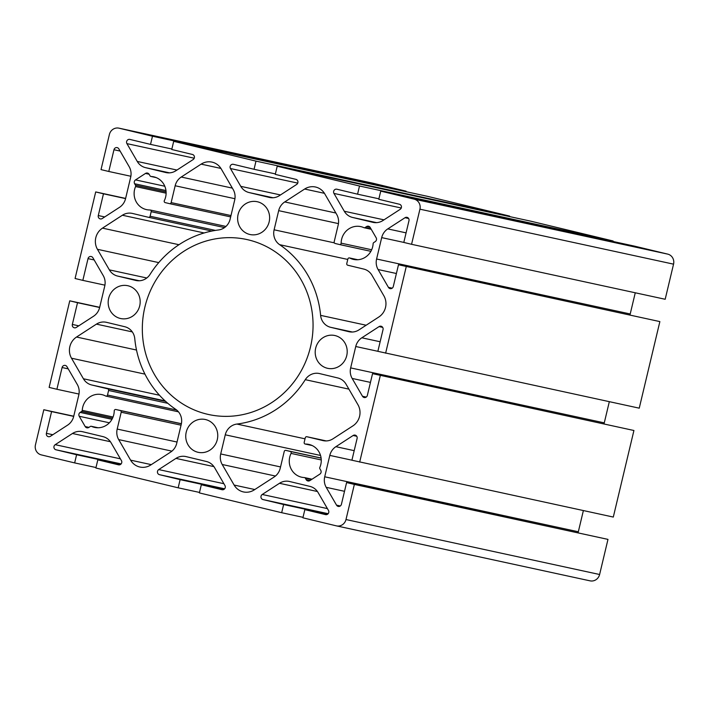 <?xml version="1.0" encoding="UTF-8"?>
<svg xmlns="http://www.w3.org/2000/svg" width="709" height="709" viewBox="0 0 709 709"><rect width="100%" height="100%" fill="white"/><g stroke="black" fill="none" stroke-linecap="round" stroke-linejoin="round"><path stroke-width="1.06" d="M86.835 427.793A2.801 2.659 102.2 0 1 85.195 426.552L79.231 416.263A2.801 2.659 102.2 0 1 80.152 412.416L81.606 411.468A1.4 1.329 -77.8 0 0 82.253 410.343A16.794 15.97 102.2 0 1 101.786 394.603A16.794 15.97 102.2 0 1 105.606 395.985A1.4 1.329 -77.8 0 0 107.511 395.037L108.601 390.482A1.4 1.329 -77.8 0 0 107.626 388.807L91.621 384.96A13.994 13.311 102.2 0 1 83.423 378.766L71.503 358.213A15.394 14.641 102.2 0 1 76.545 337.032L96.433 324.128A13.994 13.311 102.2 0 1 106.253 322.276A13.994 13.311 102.2 0 1 106.536 322.338L124.74 326.716A13.994 13.311 102.2 0 1 134.772 338.663A97.948 93.154 -77.8 0 0 175.752 409.359A13.994 13.311 102.2 0 1 181.274 424.23L176.709 443.382A13.994 13.311 102.2 0 1 170.63 452.094L150.733 464.998A15.394 14.641 102.2 0 1 139.93 467.036A15.394 14.641 102.2 0 1 139.629 466.965A15.394 14.641 102.2 0 1 130.607 460.159L118.687 439.598A13.994 13.311 102.2 0 1 117.189 429.06L121.204 412.221A1.4 1.329 -77.8 0 0 120.229 410.546L115.895 409.51A1.4 1.329 -77.8 0 0 114.238 410.874A16.794 15.97 102.2 0 1 94.678 427.421A16.794 15.97 102.2 0 1 94.341 427.35A16.794 15.97 102.2 0 1 91.558 426.384A1.4 1.329 -77.8 0 0 90.318 426.481L88.855 427.43A2.801 2.659 102.2 0 1 86.835 427.793M150.849 176.444A1.4 1.329 -77.8 0 0 151.097 176.479A16.794 15.97 102.2 0 1 153.676 176.816A16.794 15.97 102.2 0 1 164.328 200.629A1.4 1.329 -77.8 0 0 165.188 202.606L169.522 203.643A1.4 1.329 -77.8 0 0 171.144 202.597L175.158 185.758A13.994 13.311 102.2 0 1 181.238 177.037L201.126 164.133A15.394 14.641 102.2 0 1 211.929 162.095A15.394 14.641 102.2 0 1 221.261 168.972L233.181 189.533A13.994 13.311 102.2 0 1 234.679 200.071L230.115 219.214A13.994 13.311 102.2 0 1 218.487 229.973A97.948 93.154 -77.8 0 0 150.086 274.348A13.994 13.311 102.2 0 1 136.039 280.498A13.994 13.311 102.2 0 1 135.765 280.436L117.561 276.058A13.994 13.311 102.2 0 1 109.363 269.872L97.443 249.311A15.394 14.641 102.2 0 1 102.486 228.138L122.382 215.235A13.994 13.311 102.2 0 1 132.202 213.382A13.994 13.311 102.2 0 1 132.477 213.444L148.491 217.3A1.4 1.329 -77.8 0 0 150.104 216.245L151.194 211.681A1.4 1.329 -77.8 0 0 149.918 209.979A16.794 15.97 102.2 0 1 146.559 209.634A16.794 15.97 102.2 0 1 146.222 209.554A16.794 15.97 102.2 0 1 135.57 186.556A1.4 1.329 -77.8 0 0 135.499 185.253L134.621 183.746A2.801 2.659 102.2 0 1 135.543 179.9L145.496 173.439A2.801 2.659 102.2 0 1 149.156 174.317L150.033 175.823A1.4 1.329 -77.8 0 0 150.849 176.444M307.866 480.95A2.801 2.659 102.2 0 1 306.226 479.709L305.349 478.203A1.4 1.329 -77.8 0 0 304.285 477.547A16.794 15.97 102.2 0 1 301.706 477.219A16.794 15.97 102.2 0 1 301.369 477.139A16.794 15.97 102.2 0 1 291.053 453.406A1.4 1.329 -77.8 0 0 290.194 451.429L285.86 450.383A1.4 1.329 -77.8 0 0 284.238 451.429L280.223 468.277A13.994 13.311 102.2 0 1 274.144 476.989L254.247 489.892A15.394 14.641 102.2 0 1 243.444 491.931A15.394 14.641 102.2 0 1 243.143 491.86A15.394 14.641 102.2 0 1 234.121 485.053L222.201 464.492A13.994 13.311 102.2 0 1 220.703 453.955L225.267 434.812A13.994 13.311 102.2 0 1 236.895 424.062A97.948 93.154 -77.8 0 0 305.287 379.678A13.994 13.311 102.2 0 1 319.342 373.528A13.994 13.311 102.2 0 1 319.617 373.59L337.821 377.968A13.994 13.311 102.2 0 1 346.019 384.154L357.939 404.715A15.394 14.641 102.2 0 1 352.896 425.887L333 438.8A13.994 13.311 102.2 0 1 323.18 440.643A13.994 13.311 102.2 0 1 322.905 440.581L306.891 436.735A1.4 1.329 -77.8 0 0 305.278 437.781L304.188 442.345A1.4 1.329 -77.8 0 0 305.464 444.056A16.794 15.97 102.2 0 1 308.823 444.392A16.794 15.97 102.2 0 1 319.812 467.479A1.4 1.329 -77.8 0 0 319.883 468.773L320.76 470.28A2.801 2.659 102.2 0 1 319.839 474.135L309.886 480.596A2.801 2.659 102.2 0 1 307.866 480.95M364.054 227.722A1.4 1.329 -77.8 0 0 365.064 227.545L366.526 226.596A2.801 2.659 102.2 0 1 370.187 227.474L376.151 237.763A2.801 2.659 102.2 0 1 375.229 241.618L373.767 242.567A1.4 1.329 -77.8 0 0 373.129 243.692A16.794 15.97 102.2 0 1 353.587 259.423A16.794 15.97 102.2 0 1 353.259 259.352A16.794 15.97 102.2 0 1 349.776 258.049A1.4 1.329 -77.8 0 0 347.871 258.989L346.781 263.553A1.4 1.329 -77.8 0 0 347.756 265.219L363.761 269.074A13.994 13.311 102.2 0 1 371.959 275.26L383.879 295.821A15.394 14.641 102.2 0 1 378.836 316.994L358.949 329.898A13.994 13.311 102.2 0 1 349.12 331.75A13.994 13.311 102.2 0 1 348.846 331.688L330.642 327.31A13.994 13.311 102.2 0 1 320.61 315.363A97.948 93.154 -77.8 0 0 279.63 244.676A13.994 13.311 102.2 0 1 274.108 229.796L278.672 210.653A13.994 13.311 102.2 0 1 284.752 201.941L304.648 189.028A15.394 14.641 102.2 0 1 315.443 186.999A15.394 14.641 102.2 0 1 324.775 193.876L336.695 214.428A13.994 13.311 102.2 0 1 338.193 224.966L334.178 241.804A1.4 1.329 -77.8 0 0 335.144 243.479L339.487 244.525A1.4 1.329 -77.8 0 0 341.144 243.152A16.794 15.97 102.2 0 1 360.704 226.605A16.794 15.97 102.2 0 1 363.823 227.642A1.4 1.329 -77.8 0 0 364.054 227.722L371.232 229.282M257.527 201.781A16.794 15.97 102.2 0 1 269.198 221.678A16.794 15.97 102.2 0 1 250.073 234.528A16.794 15.97 102.2 0 1 249.745 234.457A16.794 15.97 102.2 0 1 238.064 214.561A16.794 15.97 102.2 0 1 257.19 201.71A16.794 15.97 102.2 0 1 257.527 201.781M248.442 239.899A89.556 85.169 102.2 0 1 310.719 345.992A89.556 85.169 102.2 0 1 208.721 414.535A89.556 85.169 102.2 0 1 206.939 414.127A89.556 85.169 102.2 0 1 144.663 308.034A89.556 85.169 102.2 0 1 246.661 239.491A89.556 85.169 102.2 0 1 248.442 239.899M128.063 285.78A16.794 15.97 102.2 0 1 139.744 305.676A16.794 15.97 102.2 0 1 120.619 318.527A16.794 15.97 102.2 0 1 120.282 318.456A16.794 15.97 102.2 0 1 108.61 298.56A16.794 15.97 102.2 0 1 127.735 285.709A16.794 15.97 102.2 0 1 128.063 285.78M335.1 335.579A16.794 15.97 102.2 0 1 346.772 355.466A16.794 15.97 102.2 0 1 327.647 368.326A16.794 15.97 102.2 0 1 327.31 368.246A16.794 15.97 102.2 0 1 315.638 348.349A16.794 15.97 102.2 0 1 334.763 335.499A16.794 15.97 102.2 0 1 335.1 335.579M205.637 419.577A16.794 15.97 102.2 0 1 217.317 439.474A16.794 15.97 102.2 0 1 198.192 452.324A16.794 15.97 102.2 0 1 197.855 452.245A16.794 15.97 102.2 0 1 186.183 432.348A16.794 15.97 102.2 0 1 205.309 419.498A16.794 15.97 102.2 0 1 205.637 419.577M346.595 482.554L354.358 484.415L345.992 519.537A8.393 7.985 102.2 0 1 336.288 525.839L302.903 517.809L304.843 509.638L325.511 514.61A2.801 2.659 -77.8 0 0 328.453 510.4L318.119 492.578A13.994 13.311 -77.8 0 0 309.922 486.392L289.582 481.5A13.994 13.311 -77.8 0 0 289.307 481.438A13.994 13.311 -77.8 0 0 279.479 483.29L262.241 494.474A2.801 2.659 -77.8 0 0 262.959 499.561L283.627 504.533L281.677 512.704L199.389 492.915L201.329 484.743L221.997 489.715A2.801 2.659 -77.8 0 0 224.939 485.505L214.605 467.683A13.994 13.311 -77.8 0 0 206.399 461.497L186.068 456.605A13.994 13.311 -77.8 0 0 185.785 456.543A13.994 13.311 -77.8 0 0 175.965 458.395L158.727 469.58A2.801 2.659 -77.8 0 0 159.445 474.667L180.113 479.639L178.163 487.81L95.875 468.011L97.815 459.849L118.483 464.82A2.801 2.659 -77.8 0 0 121.425 460.611L111.091 442.788A13.994 13.311 -77.8 0 0 102.885 436.602L82.554 431.71A13.994 13.311 -77.8 0 0 82.271 431.648A13.994 13.311 -77.8 0 0 72.451 433.491L55.205 444.685A2.801 2.659 -77.8 0 0 55.931 449.772L76.599 454.744L74.649 462.906L41.264 454.877A8.393 7.985 102.2 0 1 35.45 444.844L43.816 409.731L51.58 411.592L46.404 433.332A2.801 2.659 -77.8 0 0 50.357 436.319L67.603 425.134A13.994 13.311 -77.8 0 0 73.692 416.422L78.788 395.028A13.994 13.311 -77.8 0 0 77.29 384.491L66.956 366.668A2.801 2.659 -77.8 0 0 62.082 367.528L56.897 389.268L49.134 387.406L69.757 300.829L77.52 302.699L72.345 324.438A2.801 2.659 -77.8 0 0 76.306 327.425L93.544 316.241A13.994 13.311 -77.8 0 0 99.632 307.52L104.728 286.135A13.994 13.311 -77.8 0 0 103.23 275.597L92.897 257.775A2.801 2.659 -77.8 0 0 88.022 258.634L82.838 280.374L75.074 278.504L95.697 191.935L103.47 193.805L98.285 215.545A2.801 2.659 -77.8 0 0 102.247 218.532L119.493 207.338A13.994 13.311 -77.8 0 0 125.573 198.626L130.669 177.232A13.994 13.311 -77.8 0 0 129.171 166.695L118.837 148.872A2.801 2.659 -77.8 0 0 113.963 149.741L108.787 171.481L101.024 169.611L109.39 134.497A8.393 7.985 102.2 0 1 119.094 128.196L152.479 136.225L150.53 144.388L129.871 139.416A2.801 2.659 -77.8 0 0 126.929 143.626L137.262 161.448A13.994 13.311 -77.8 0 0 145.46 167.634L165.8 172.526A13.994 13.311 -77.8 0 0 166.074 172.588A13.994 13.311 -77.8 0 0 175.894 170.745L193.14 159.552A2.801 2.659 -77.8 0 0 192.423 154.465L171.755 149.493L173.696 141.33L255.993 161.12L254.052 169.283L233.385 164.32A2.801 2.659 -77.8 0 0 230.443 168.52L240.776 186.343A13.994 13.311 -77.8 0 0 248.974 192.529L269.314 197.421A13.994 13.311 -77.8 0 0 269.588 197.492A13.994 13.311 -77.8 0 0 279.417 195.64L296.654 184.446A2.801 2.659 -77.8 0 0 295.937 179.359L275.269 174.387L277.21 166.225L359.507 186.015L357.566 194.186L336.899 189.214A2.801 2.659 -77.8 0 0 333.957 193.424L344.29 211.247A13.994 13.311 -77.8 0 0 352.497 217.433L372.828 222.325A13.994 13.311 -77.8 0 0 373.102 222.387A13.994 13.311 -77.8 0 0 382.931 220.534L400.168 209.341A2.801 2.659 -77.8 0 0 399.451 204.254L378.783 199.291L380.733 191.12L414.109 199.149A8.393 7.985 102.2 0 1 419.932 209.182L411.566 244.304L403.802 242.434L408.978 220.694A2.801 2.659 -77.8 0 0 405.025 217.707L387.779 228.901A13.994 13.311 -77.8 0 0 381.69 237.612L376.594 259.007A13.994 13.311 -77.8 0 0 378.092 269.535L388.426 287.358A2.801 2.659 -77.8 0 0 393.3 286.498L398.485 264.758L659.866 321.594L639.243 408.171L377.862 351.327L383.037 329.588A2.801 2.659 -77.8 0 0 379.076 326.601L361.829 337.794A13.994 13.311 -77.8 0 0 355.75 346.506L350.654 367.9A13.994 13.311 -77.8 0 0 352.151 378.438L362.485 396.26A2.801 2.659 -77.8 0 0 367.359 395.392L372.544 373.652L633.926 430.496L613.303 517.065L351.912 460.23L357.097 438.49A2.801 2.659 -77.8 0 0 353.135 435.494L335.889 446.688A13.994 13.311 -77.8 0 0 329.809 455.4L324.713 476.794A13.994 13.311 -77.8 0 0 326.211 487.331L336.545 505.154A2.801 2.659 -77.8 0 0 341.419 504.294L346.595 482.554L607.976 539.389L599.61 574.503A8.393 7.985 102.2 0 1 589.906 580.804M372.376 183.09A8.393 7.985 102.2 0 1 372.712 183.161L406.097 191.191L405.982 191.669M108.787 171.481L130.864 176.266M103.47 193.805L125.582 198.6M95.697 191.935L125.626 198.423M82.838 280.374L104.923 285.16M77.52 302.699L99.641 307.493M69.757 300.829L99.677 307.316M56.897 389.268L78.983 394.053M51.58 411.592L73.692 416.387M43.816 409.731L73.736 416.21M74.649 462.906L95.99 467.532M76.599 454.744L120.716 464.306M97.815 459.849L120.096 464.679M178.163 487.81L199.504 492.427M180.113 479.639L224.23 489.201M201.329 484.743L223.61 489.573M281.677 512.704L303.018 517.331M283.627 504.533L327.744 514.096M304.843 509.638L327.133 514.468M354.358 484.415L607.976 539.389M583.374 510.577L578.331 531.768A13.994 13.311 -77.8 0 0 578.136 532.734M372.544 373.652L633.926 430.496M380.308 375.522L359.676 462.091M609.323 401.684L604.272 422.865A13.994 13.311 -77.8 0 0 604.077 423.84M398.485 264.758L659.866 321.594M406.248 266.628L385.625 353.197M635.264 292.79L630.212 313.972A13.994 13.311 -77.8 0 0 630.017 314.947M411.566 244.304L665.184 299.269L673.55 264.156A8.393 7.985 102.2 0 0 667.736 254.123L634.351 246.094L380.733 191.12M357.566 194.186L378.898 198.804M359.507 186.015L613.125 240.989L613.01 241.468M277.21 166.225L530.837 221.19L613.125 240.989M254.052 169.283L275.384 173.909M255.993 161.12L509.611 216.085L509.496 216.573M173.696 141.33L427.323 196.296L509.611 216.085M150.53 144.388L171.87 149.014M152.479 136.225L406.097 191.191M85.195 426.552L88.953 427.367M107.511 395.037L176.656 410.024M130.607 460.159L151.292 464.643M151.097 176.479L156.157 177.578M306.226 479.709L309.984 480.525M234.121 485.053L254.806 489.538M305.464 444.056L312.013 445.474M365.064 227.545L370.967 228.821M388.426 287.358L392.183 288.173M362.485 396.26L366.243 397.075M336.545 505.154L340.302 505.969M46.404 433.332L52.821 434.723M72.345 324.438L78.761 325.83M98.285 215.545L104.702 216.936M349.776 258.049L357.628 259.751M291.053 453.406L321.266 459.955M135.57 186.556L166.119 193.176M91.558 426.384L97.939 427.766M82.253 410.343L113.059 417.016M341.144 243.152L371.658 249.763M119.094 128.196L372.712 183.161M113.963 149.741L120.113 151.07M88.022 258.634L94.173 259.964M62.082 367.528L68.224 368.866M55.931 449.772L121.133 463.899M55.205 444.685L120.379 458.812M72.451 433.491L110.4 441.716M159.445 474.667L224.647 488.802M158.727 469.58L223.893 483.706M175.965 458.395L213.914 466.619M262.959 499.561L328.161 513.697M262.241 494.474L327.407 508.601M279.479 483.29L317.428 491.514M345.992 519.537L599.61 574.503M326.211 487.331L344.512 491.302M324.713 476.794L578.331 531.768M329.809 455.4L351.921 460.194M335.889 446.688L354.199 450.658M353.135 435.494L356.733 436.274M352.151 378.438L370.452 382.399M350.654 367.9L604.272 422.865M355.75 346.506L377.862 351.301M361.829 337.794L380.139 341.756M379.076 326.601L382.674 327.381M378.092 269.535L396.402 273.506M376.594 259.007L630.212 313.972M381.69 237.612L403.811 242.407M387.779 228.901L406.08 232.862M405.025 217.707L408.623 218.487M419.932 209.182L673.55 264.156M414.109 199.149L667.736 254.123M372.828 222.325L373.386 222.44M352.497 217.433L376.568 222.653M344.29 211.247L383.986 219.843M333.957 193.424L401.259 208.003M269.314 197.421L269.872 197.545M248.974 192.529L273.054 197.749M240.776 186.343L280.472 194.948M230.443 168.52L297.745 183.108M165.8 172.526L166.358 172.65M145.46 167.634L169.54 172.854M137.262 161.448L176.958 170.054M126.929 143.626L194.231 158.213M339.54 244.534L370.878 251.332L339.514 244.534M348.846 331.688L349.404 331.812M330.642 327.31L352.4 332.025M320.61 315.363L366.145 325.227M279.63 244.676L347.764 259.441M274.108 229.796L334.32 242.85M278.672 210.653L338.45 223.61M284.752 201.941L335.871 213.019M304.648 189.028L324.438 193.318M366.526 226.596L370.125 227.376M322.905 440.581L323.464 440.706M306.891 436.735L326.255 440.927L306.864 436.726M290.194 451.429L321.115 458.129M285.86 450.383L321.097 458.023L285.824 450.375M222.201 464.492L275.438 476.031M220.703 453.955L280.542 466.93M225.267 434.812L320.539 455.462M236.895 424.062L305.03 438.827M305.287 379.678L348.908 389.135M305.349 478.203L311.508 479.541M151.194 211.681L224.54 227.58M135.765 280.436L136.323 280.56M117.561 276.058L139.319 280.773M109.363 269.872L146.798 277.99M97.443 249.311L158.754 262.605M102.486 228.138L178.96 244.711M122.382 215.235L204.165 232.96M148.544 217.308L211.911 231.045L148.518 217.3M150.104 216.245L215.43 230.407M169.584 203.66L230.664 216.901L169.548 203.651M171.144 202.597L230.983 215.563M175.158 185.758L234.936 198.715M181.238 177.037L232.357 188.124M201.126 164.133L220.924 168.423M145.496 173.439L149.094 174.219M135.543 179.9L164.807 186.237M134.621 183.746L165.968 190.544M135.499 185.253L166.101 191.891M115.895 409.51L181.389 423.698L115.868 409.501M118.687 439.598L171.924 451.137M117.189 429.06L177.028 442.035M121.204 412.221L181.043 425.187M120.229 410.546L181.371 423.796M108.601 390.482L167.829 403.315M107.626 388.807L165.631 401.374M91.621 384.96L165.082 400.877M83.423 378.766L159.498 395.259M71.503 358.213L144.964 374.13M76.545 337.032L136.5 350.033M96.433 324.128L132.291 331.901M80.152 412.416L111.969 419.311M81.606 411.468L112.563 418.177M79.231 416.263L109.372 422.794M105.925 396.101L178.473 411.823M150.884 176.452L156.264 177.622M305.189 444.02L312.137 445.527M118.926 128.152L372.544 183.126M336.456 525.874L590.074 580.848M349.457 257.934L357.797 259.742M304.498 477.574L312.022 479.204M150.193 210.006L225.949 226.428M91.301 426.295L98.081 427.766"/></g></svg>
